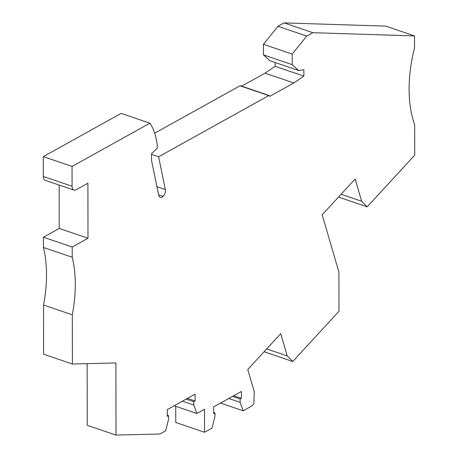 <?xml version="1.0" encoding="UTF-8"?>
<svg xmlns="http://www.w3.org/2000/svg" width="458" height="458" viewBox="0 0 458 458"><rect width="100%" height="100%" fill="white"/><g stroke="black" fill="none" stroke-linecap="round" stroke-linejoin="round"><path stroke-width="0.69" d="M312.854 32.695L414.507 35.919L385.739 26.123L284.086 22.9L312.854 32.695L306.74 36.09L277.972 26.295L284.086 22.9M151.552 154.392L158.588 156.785L268.754 95.602A1.42 0.79 -71.2 0 1 269.212 95.539A1.42 0.79 -71.2 0 1 269.63 96.398L293.836 82.955L303.866 76.102L303.854 69.708L298.742 70.549L269.974 60.754L263.436 54.868L263.413 44.294L277.972 26.295M263.413 44.294L292.187 54.09L306.74 36.09M263.436 54.868L292.204 64.664L292.187 54.09M298.742 70.549L292.204 64.664M303.866 76.102L275.098 66.307L275.086 62.494M293.836 82.955L265.062 73.16L275.098 66.307M241.658 86.156L265.062 73.16M154.684 133.175L239.981 85.806A1.42 0.79 -71.2 0 1 240.444 85.738L269.212 95.539M158.611 194.787L163.1 196.316A4.975 2.771 -71.2 0 0 165.355 189.543L158.588 156.785M163.1 196.316A5.685 3.166 -71.2 0 1 160.254 197.358A5.685 3.166 -71.2 0 1 158.697 195.182L151.564 160.684L151.552 153.648L157.254 148.255L157.249 145.363A67.492 37.579 -71.2 0 0 149.921 123.185L121.152 113.384L43.287 156.63L72.055 166.426L149.921 123.185M182.427 401.174L193.78 405.038L193.774 401.723L186.131 399.118M87.14 363.669L87.249 425.305L116.017 435.1L115.891 362.948L72.398 364.036L43.63 354.24L43.544 305.022A106.565 59.328 108.8 0 0 43.441 247.457L43.424 237.221L59.225 228.445L87.993 238.246L87.902 183.234L76.091 189.795A6.395 3.561 -71.2 0 1 73.978 190.116L45.21 180.32A6.395 3.561 -71.2 0 1 43.321 176.456L43.287 156.63M73.978 190.116A6.395 3.561 -71.2 0 1 72.089 186.257L72.055 166.426M228.777 398.483L240.129 402.347L240.124 399.033L232.475 396.428M59.225 228.445L59.151 185.066M43.424 237.221L72.198 247.017L87.993 238.246M43.441 247.457L72.215 257.253L72.198 247.017M43.544 305.022L72.312 314.818A106.565 59.328 108.8 0 0 72.215 257.253M72.398 364.036L72.312 314.818M167.33 415.229L168.647 415.675L168.653 418.996L165.613 430.841L159.916 434.007L116.017 435.1M174.172 405.759L196.86 413.488L204.497 409.246L204.537 432.272L211.957 428.15L214.997 416.305L214.991 412.99L213.674 413.717L213.663 406.876L241.423 391.458L241.44 398.3L240.124 399.033M168.647 415.675L167.33 416.408L167.319 409.567L195.079 394.149L195.091 400.99L193.774 401.723M187.448 398.386L195.091 400.99M214.991 412.99L213.674 412.538M193.78 405.038L196.86 413.488M175.74 406.298L175.769 422.476L204.537 432.272M233.792 395.701L241.44 398.3M220.516 403.069L243.204 410.797L240.129 402.347M264.094 351.744L292.759 361.505L287.229 355.923L280.731 333.664L247.767 369.491L254.264 391.75L253.875 403.767L251.797 406.028L243.204 410.797M287.229 355.923L266.688 348.927M338.508 197.077L367.179 206.839L361.648 201.257L355.145 178.998L322.18 214.819L338.914 272.121L338.983 311.274L292.759 361.505M361.648 201.257L341.101 194.261M414.507 35.919L414.53 47.935A106.565 59.328 108.8 0 0 414.662 124.691L414.713 155.176L367.179 206.839M268.754 95.602L239.981 85.806M165.355 189.543L156.934 186.675M72.089 186.257L43.321 176.456"/></g></svg>
